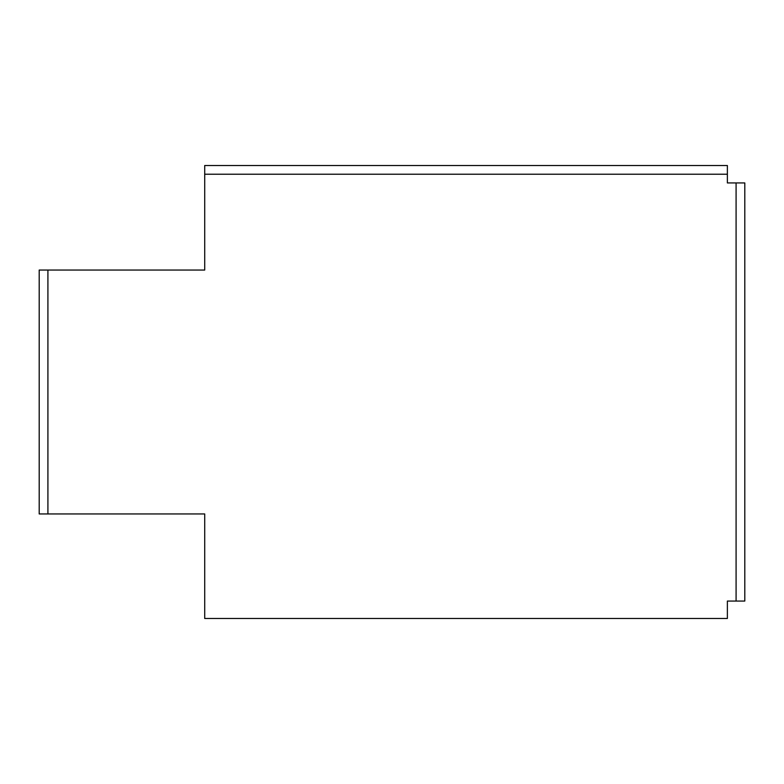 <?xml version="1.0" encoding="UTF-8"?>
<svg xmlns="http://www.w3.org/2000/svg" width="784" height="784" viewBox="0 0 784 784"><rect width="100%" height="100%" fill="white"/><g stroke="black" fill="none" stroke-linecap="round" stroke-linejoin="round"><path stroke-width="1.18" d="M47.912 270.049L47.912 513.951L39.2 513.951L39.2 270.049L204.712 270.049L204.712 174.224L727.376 174.224L727.376 182.937L744.8 182.937L744.8 601.063L736.088 601.063L736.088 182.937M47.912 513.951L204.712 513.951L204.712 618.488L727.376 618.488L727.376 601.063L736.088 601.063M727.376 174.224L727.376 165.512L204.712 165.512L204.712 174.224"/></g></svg>
